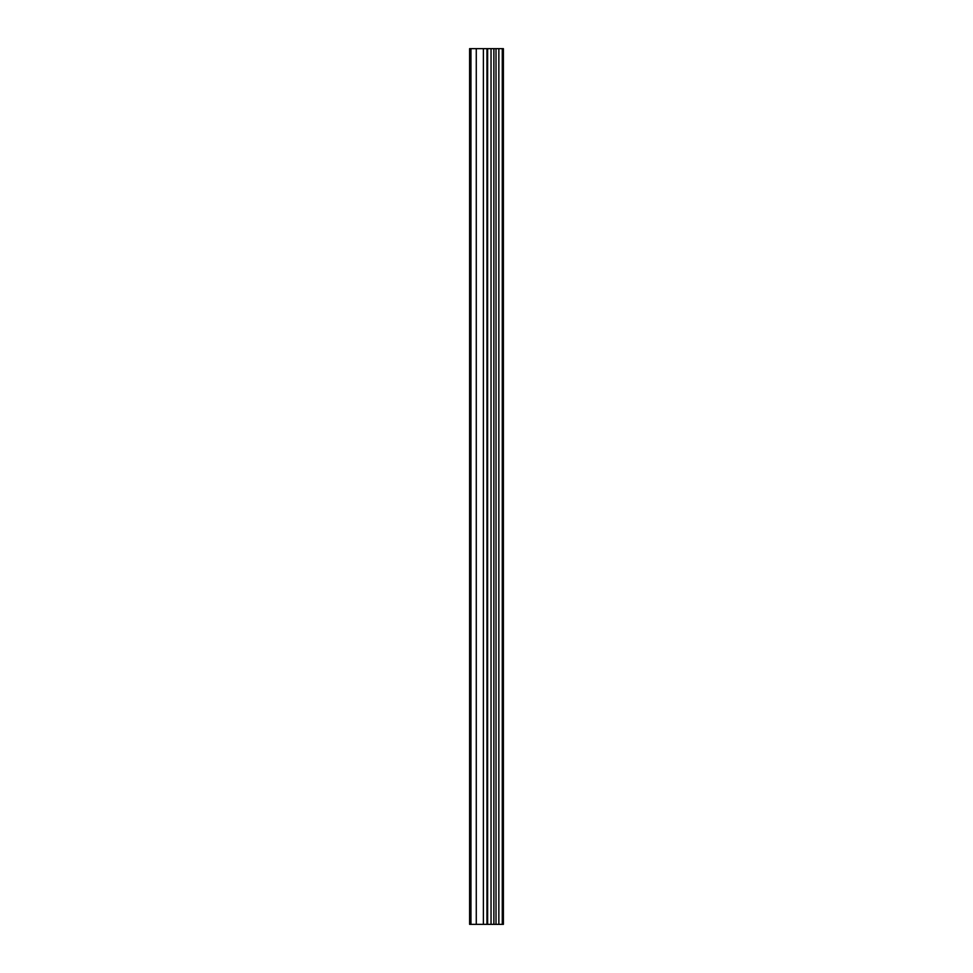 <?xml version="1.0" encoding="UTF-8"?>
<svg xmlns="http://www.w3.org/2000/svg" width="973" height="973" viewBox="0 0 973 973"><rect width="100%" height="100%" fill="white"/><g stroke="black" fill="none" stroke-linecap="round" stroke-linejoin="round"><path stroke-width="1.46" d="M487.631 924.35L503.394 924.35L503.394 48.65L469.606 48.65L469.606 924.35L487.631 924.35L487.631 48.65M502.275 924.35L502.275 48.65M498.857 924.35L498.857 48.65M496.011 924.35L496.011 48.65M493.883 924.35L493.883 48.65M491.037 924.35L491.037 48.65M486.95 924.35L486.95 48.65M483.386 924.35L483.386 48.65M476.271 924.35L476.271 48.65M470.944 924.35L470.944 48.65"/></g></svg>
